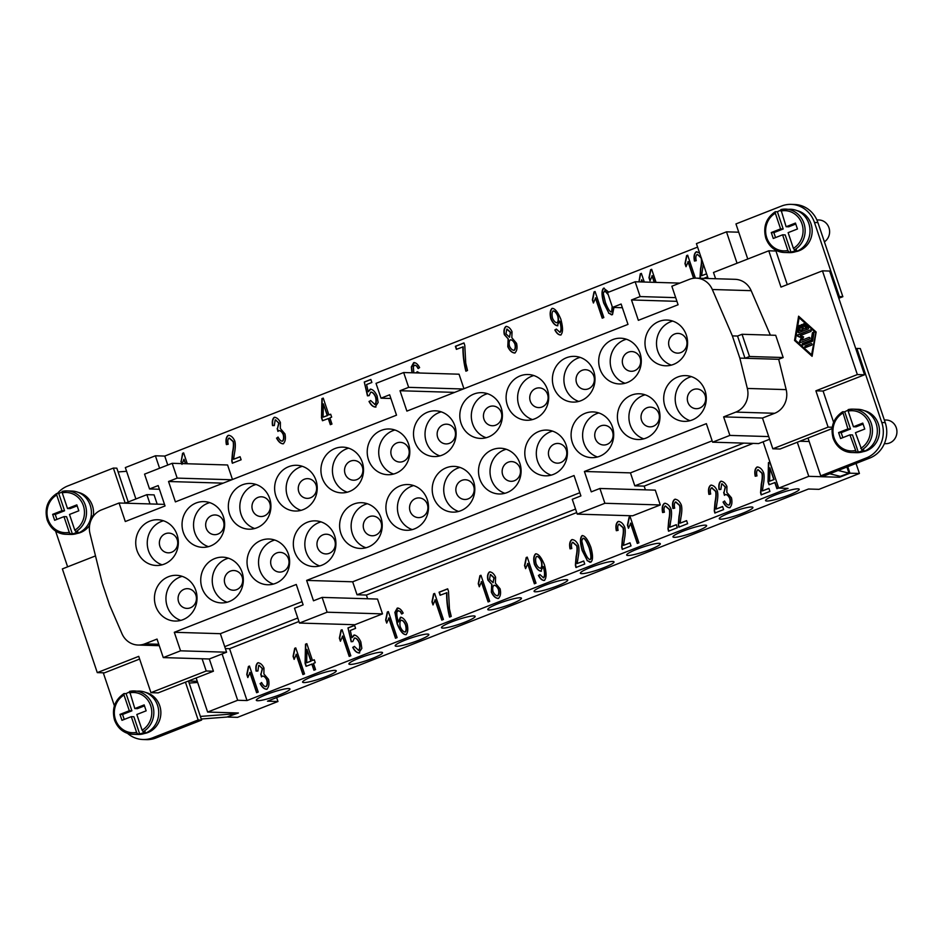 <?xml version="1.0" encoding="UTF-8"?>
<svg xmlns="http://www.w3.org/2000/svg" width="944" height="944" viewBox="0 0 944 944"><rect width="100%" height="100%" fill="white"/><g stroke="black" fill="none" stroke-linecap="round" stroke-linejoin="round"><path stroke-width="1.42" d="M884.339 419.962L886.274 420.021A11.835 11.021 91.7 0 1 896.8 429.945A11.835 11.021 91.7 0 1 889.661 442.96A11.835 11.021 91.7 0 1 885.555 443.68L884.375 443.645M864.256 410.64A20.91 19.47 91.7 0 1 879.454 429.65A20.91 19.47 91.7 0 1 866.627 450.701A20.91 19.47 91.7 0 1 863.017 451.704M849.907 434.865L852.503 434.936L858.285 452.129L856.267 452.07L849.907 434.865L840.585 438.523L838.591 432.588L847.913 428.93L842.709 411.761L844.715 411.82L850.509 429.013L841.175 432.671L842.85 437.627M856.267 452.07A21.7 20.202 91.7 0 1 851.594 452.518C842.709 451.81 836.549 447.043 833.139 438.24C830.224 426.959 833.375 418.133 842.603 411.785L842.709 411.761M863.099 424.08L856.031 426.841L853.447 426.771L848.16 411.077L848.184 409.59L852.904 409.141A21.7 20.202 91.7 0 1 871.253 423.384A21.7 20.202 91.7 0 1 861.801 449.91L863.819 449.969A21.7 20.202 91.7 0 1 861.129 451.267A21.7 20.202 91.7 0 1 858.285 452.129M844.715 411.82A21.7 20.202 91.7 0 1 847.405 410.522A21.7 20.202 91.7 0 1 847.983 410.298M848.231 409.59A21.7 20.202 91.7 0 1 852.904 409.141L857.801 409.295A21.7 20.202 91.7 0 1 877.094 427.502A21.7 20.202 91.7 0 1 863.996 451.35A21.7 20.202 91.7 0 1 856.491 452.66L851.594 452.518A21.7 20.202 91.7 0 1 833.245 438.287M796.937 210.606A20.91 19.47 91.7 0 1 812.123 229.616A20.91 19.47 91.7 0 1 799.308 250.656A20.91 19.47 91.7 0 1 795.698 251.67M794.482 249.865A21.7 20.202 -88.3 0 0 803.934 223.339A21.7 20.202 -88.3 0 0 785.585 209.108A21.7 20.202 -88.3 0 0 780.912 209.556L786.128 226.725L795.45 223.067L797.444 229.003L788.122 232.661L793.397 248.355L794.482 249.865L796.488 249.924A21.7 20.202 91.7 0 1 793.798 251.234A21.7 20.202 91.7 0 1 790.966 252.095L788.948 252.036L787.874 250.514L782.588 234.82L773.266 238.478L771.272 232.554L773.856 232.637L783.19 228.979L777.396 211.775A21.7 20.202 91.7 0 1 780.086 210.477A21.7 20.202 91.7 0 1 780.664 210.264M771.272 232.554L780.594 228.896L775.307 213.202L775.39 211.716L777.396 211.775M765.926 238.242A21.7 20.202 -88.3 0 0 784.275 252.473L789.172 252.626A21.7 20.202 -88.3 0 0 796.677 251.316A21.7 20.202 -88.3 0 0 809.775 227.457A21.7 20.202 -88.3 0 0 790.482 209.249L780.912 209.556M788.948 252.036A21.7 20.202 -88.3 0 1 784.275 252.473C775.366 251.741 769.218 246.986 765.82 238.207C762.905 226.926 766.068 218.099 775.284 211.739L775.39 211.716M797.928 488.839A17.747 2.395 -18.6 0 1 799.202 489.275A17.747 2.395 -18.6 0 1 786.057 496.19A17.747 2.395 -18.6 0 1 766.835 501.028A17.747 2.395 -18.6 0 1 765.56 500.591A17.747 2.395 -18.6 0 1 778.706 493.688A17.747 2.395 -18.6 0 1 797.928 488.839M751.636 506.987A17.747 2.395 -18.6 0 1 752.911 507.424A17.747 2.395 -18.6 0 1 739.766 514.338A17.747 2.395 -18.6 0 1 720.543 519.188A17.747 2.395 -18.6 0 1 719.269 518.752A17.747 2.395 -18.6 0 1 732.414 511.837A17.747 2.395 -18.6 0 1 751.636 506.987M705.345 525.147A17.747 2.395 -18.6 0 1 706.619 525.584A17.747 2.395 -18.6 0 1 693.462 532.499A17.747 2.395 -18.6 0 1 674.24 537.337A17.747 2.395 -18.6 0 1 672.966 536.9A17.747 2.395 -18.6 0 1 686.123 529.997A17.747 2.395 -18.6 0 1 705.345 525.147M659.042 543.307A17.747 2.395 -18.6 0 1 660.316 543.732A17.747 2.395 -18.6 0 1 647.171 550.647A17.747 2.395 -18.6 0 1 627.949 555.497A17.747 2.395 -18.6 0 1 626.674 555.06A17.747 2.395 -18.6 0 1 639.82 548.145A17.747 2.395 -18.6 0 1 659.042 543.307M612.75 561.456A17.747 2.395 -18.6 0 1 614.025 561.892A17.747 2.395 -18.6 0 1 600.88 568.807A17.747 2.395 -18.6 0 1 581.657 573.645A17.747 2.395 -18.6 0 1 580.383 573.22A17.747 2.395 -18.6 0 1 593.528 566.306A17.747 2.395 -18.6 0 1 612.75 561.456M566.459 579.616A17.747 2.395 -18.6 0 1 567.733 580.041A17.747 2.395 -18.6 0 1 554.576 586.956A17.747 2.395 -18.6 0 1 535.354 591.805A17.747 2.395 -18.6 0 1 534.08 591.369A17.747 2.395 -18.6 0 1 547.237 584.454A17.747 2.395 -18.6 0 1 566.459 579.616M520.156 597.764A17.747 2.395 -18.6 0 1 521.43 598.201A17.747 2.395 -18.6 0 1 508.285 605.116A17.747 2.395 -18.6 0 1 489.063 609.954A17.747 2.395 -18.6 0 1 487.788 609.529A17.747 2.395 -18.6 0 1 500.934 602.614A17.747 2.395 -18.6 0 1 520.156 597.764M473.864 615.925A17.747 2.395 -18.6 0 1 475.139 616.349A17.747 2.395 -18.6 0 1 461.994 623.264A17.747 2.395 -18.6 0 1 442.771 628.114A17.747 2.395 -18.6 0 1 441.497 627.677A17.747 2.395 -18.6 0 1 454.642 620.763A17.747 2.395 -18.6 0 1 473.864 615.925M427.561 634.073A17.747 2.395 -18.6 0 1 428.847 634.51A17.747 2.395 -18.6 0 1 415.69 641.424A17.747 2.395 -18.6 0 1 396.468 646.262A17.747 2.395 -18.6 0 1 395.194 645.838A17.747 2.395 -18.6 0 1 408.351 638.923A17.747 2.395 -18.6 0 1 427.561 634.073M381.27 652.233A17.747 2.395 -18.6 0 1 382.544 652.658A17.747 2.395 -18.6 0 1 369.399 659.573A17.747 2.395 -18.6 0 1 350.177 664.423A17.747 2.395 -18.6 0 1 348.902 663.986A17.747 2.395 -18.6 0 1 362.048 657.071A17.747 2.395 -18.6 0 1 381.27 652.233M334.978 670.382A17.747 2.395 -18.6 0 1 336.253 670.818A17.747 2.395 -18.6 0 1 323.108 677.733A17.747 2.395 -18.6 0 1 303.885 682.571A17.747 2.395 -18.6 0 1 302.599 682.146A17.747 2.395 -18.6 0 1 315.756 675.231A17.747 2.395 -18.6 0 1 334.978 670.382M288.675 688.542A17.747 2.395 -18.6 0 1 289.961 688.978A17.747 2.395 -18.6 0 1 276.804 695.881A17.747 2.395 -18.6 0 1 257.582 700.731A17.747 2.395 -18.6 0 1 256.308 700.295A17.747 2.395 -18.6 0 1 269.453 693.38A17.747 2.395 -18.6 0 1 288.675 688.542M145.647 692.448A20.91 19.47 91.7 0 1 160.834 711.457A20.91 19.47 91.7 0 1 148.007 732.497A20.91 19.47 91.7 0 1 144.408 733.512M143.181 731.706A21.7 20.202 -88.3 0 0 152.633 705.18A21.7 20.202 -88.3 0 0 134.296 690.949A21.7 20.202 -88.3 0 0 129.611 691.397L134.827 708.566L144.161 704.908L146.155 710.832L136.821 714.49L142.107 730.196L143.181 731.706L145.199 731.765A21.7 20.202 91.7 0 1 142.509 733.063A21.7 20.202 91.7 0 1 139.665 733.936L137.659 733.877L136.573 732.355L131.299 716.661L121.965 720.319L119.971 714.396L129.304 710.738L124.018 695.044L124.089 693.557L126.107 693.616A21.7 20.202 91.7 0 1 128.797 692.318A21.7 20.202 91.7 0 1 129.363 692.105M114.637 720.083A21.7 20.202 -88.3 0 0 132.986 734.314L137.871 734.467A21.7 20.202 -88.3 0 0 145.388 733.158A21.7 20.202 -88.3 0 0 158.486 709.298A21.7 20.202 -88.3 0 0 139.181 691.091L129.611 691.397M89.586 525.395A20.91 19.47 91.7 0 1 80.688 532.463A20.91 19.47 91.7 0 1 77.089 533.466M62.292 491.352A21.7 20.202 91.7 0 1 66.965 490.904L62.245 491.352L62.221 492.839L67.508 508.533L76.83 504.875L78.824 510.798L69.502 514.456L74.788 530.15L75.862 531.673L77.88 531.732A21.7 20.202 91.7 0 1 75.19 533.03A21.7 20.202 91.7 0 1 72.346 533.903L70.34 533.832L69.254 532.322L63.968 516.628L66.564 516.698L72.346 533.903M63.968 516.628L54.646 520.286L52.652 514.35L61.974 510.692L56.699 494.998L56.77 493.523L58.788 493.582A21.7 20.202 91.7 0 1 61.478 492.284A21.7 20.202 91.7 0 1 62.044 492.072M75.862 531.673A21.7 20.202 91.7 0 0 85.314 505.146A21.7 20.202 91.7 0 0 66.965 490.904L71.862 491.057A21.7 20.202 91.7 0 1 91.155 509.264A21.7 20.202 91.7 0 1 78.069 533.112A21.7 20.202 91.7 0 1 70.552 534.434L65.655 534.28A21.7 20.202 91.7 0 1 47.318 520.05M178.617 601.93A9.865 9.18 -88.3 0 0 186.947 608.396A9.865 9.18 -88.3 0 0 195.892 595.157A9.865 9.18 -88.3 0 0 187.549 588.678A9.865 9.18 -88.3 0 0 178.617 601.93M182.157 576.347A22.88 21.299 -88.3 0 0 167.206 606.39A22.88 21.299 -88.3 0 0 180.835 620.385M195.774 590.33A22.88 21.299 91.7 0 1 175.053 621.058A22.88 21.299 91.7 0 1 155.701 606.048A22.88 21.299 91.7 0 1 176.434 575.321A22.88 21.299 91.7 0 1 195.774 590.33M224.908 583.77A9.865 9.18 -88.3 0 0 233.251 590.236A9.865 9.18 -88.3 0 0 242.183 576.996A9.865 9.18 -88.3 0 0 233.841 570.53A9.865 9.18 -88.3 0 0 224.908 583.77M228.46 558.187A22.88 21.299 -88.3 0 0 213.509 588.242A22.88 21.299 -88.3 0 0 227.126 602.225M242.077 572.182A22.88 21.299 91.7 0 1 221.344 602.909A22.88 21.299 91.7 0 1 201.992 587.888A22.88 21.299 91.7 0 1 222.725 557.172A22.88 21.299 91.7 0 1 242.077 572.182M271.199 565.621A9.865 9.18 -88.3 0 0 279.542 572.088A9.865 9.18 -88.3 0 0 288.475 558.836A9.865 9.18 -88.3 0 0 280.144 552.37A9.865 9.18 -88.3 0 0 271.199 565.621M274.751 540.039A22.88 21.299 -88.3 0 0 259.801 570.082A22.88 21.299 -88.3 0 0 273.418 584.076M288.368 554.022A22.88 21.299 91.7 0 1 267.636 584.749A22.88 21.299 91.7 0 1 248.296 569.739A22.88 21.299 91.7 0 1 269.028 539.012A22.88 21.299 91.7 0 1 288.368 554.022M317.503 547.461A9.865 9.18 -88.3 0 0 325.833 553.927A9.865 9.18 -88.3 0 0 334.778 540.688A9.865 9.18 -88.3 0 0 326.435 534.221A9.865 9.18 -88.3 0 0 317.503 547.461M321.043 521.879A22.88 21.299 -88.3 0 0 306.104 551.933A22.88 21.299 -88.3 0 0 319.721 565.916M334.66 535.873A22.88 21.299 91.7 0 1 313.939 566.601A22.88 21.299 91.7 0 1 294.587 551.579A22.88 21.299 91.7 0 1 315.32 520.864A22.88 21.299 91.7 0 1 334.66 535.873M363.794 529.313A9.865 9.18 -88.3 0 0 372.137 535.779A9.865 9.18 -88.3 0 0 381.069 522.528A9.865 9.18 -88.3 0 0 372.727 516.061A9.865 9.18 -88.3 0 0 363.794 529.313M367.346 503.73A22.88 21.299 -88.3 0 0 352.395 533.773A22.88 21.299 -88.3 0 0 366.012 547.768M380.963 517.713A22.88 21.299 91.7 0 1 360.23 548.44A22.88 21.299 91.7 0 1 340.878 533.431A22.88 21.299 91.7 0 1 361.611 502.704A22.88 21.299 91.7 0 1 380.963 517.713M410.085 511.152A9.865 9.18 -88.3 0 0 418.428 517.619A9.865 9.18 -88.3 0 0 427.361 504.379A9.865 9.18 -88.3 0 0 419.03 497.913A9.865 9.18 -88.3 0 0 410.085 511.152M413.637 485.57A22.88 21.299 -88.3 0 0 398.687 515.625A22.88 21.299 -88.3 0 0 412.304 529.608M427.254 499.565A22.88 21.299 91.7 0 1 406.522 530.28A22.88 21.299 91.7 0 1 387.182 515.271A22.88 21.299 91.7 0 1 407.914 484.543A22.88 21.299 91.7 0 1 427.254 499.565M456.389 492.992A9.865 9.18 -88.3 0 0 464.719 499.47A9.865 9.18 -88.3 0 0 473.664 486.219A9.865 9.18 -88.3 0 0 465.321 479.753A9.865 9.18 -88.3 0 0 456.389 492.992M459.929 467.422A22.88 21.299 -88.3 0 0 444.99 497.464A22.88 21.299 -88.3 0 0 458.607 511.459M473.558 481.405A22.88 21.299 91.7 0 1 452.825 512.132A22.88 21.299 91.7 0 1 433.473 497.122A22.88 21.299 91.7 0 1 454.206 466.395A22.88 21.299 91.7 0 1 473.558 481.405M502.68 474.844A9.865 9.18 -88.3 0 0 511.023 481.31A9.865 9.18 -88.3 0 0 519.955 468.071A9.865 9.18 -88.3 0 0 511.613 461.604A9.865 9.18 -88.3 0 0 502.68 474.844M506.232 449.261A22.88 21.299 -88.3 0 0 491.281 479.316A22.88 21.299 -88.3 0 0 504.898 493.299M519.849 463.256A22.88 21.299 91.7 0 1 499.116 493.972A22.88 21.299 91.7 0 1 479.776 478.962A22.88 21.299 91.7 0 1 500.497 448.235A22.88 21.299 91.7 0 1 519.849 463.256M548.971 456.684A9.865 9.18 -88.3 0 0 557.314 463.162A9.865 9.18 -88.3 0 0 566.247 449.91A9.865 9.18 -88.3 0 0 557.916 443.444A9.865 9.18 -88.3 0 0 548.971 456.684M552.523 431.113A22.88 21.299 -88.3 0 0 537.573 461.156A22.88 21.299 -88.3 0 0 551.19 475.151M566.14 445.096A22.88 21.299 91.7 0 1 545.408 475.823A22.88 21.299 91.7 0 1 526.068 460.814A22.88 21.299 91.7 0 1 546.8 430.086A22.88 21.299 91.7 0 1 566.14 445.096M595.275 438.535A9.865 9.18 -88.3 0 0 603.605 445.002A9.865 9.18 -88.3 0 0 612.55 431.762A9.865 9.18 -88.3 0 0 604.207 425.296A9.865 9.18 -88.3 0 0 595.275 438.535M598.815 412.953A22.88 21.299 -88.3 0 0 583.876 443.007A22.88 21.299 -88.3 0 0 597.493 456.99M612.444 426.936A22.88 21.299 91.7 0 1 591.711 457.663A22.88 21.299 91.7 0 1 572.359 442.653A22.88 21.299 91.7 0 1 593.092 411.926A22.88 21.299 91.7 0 1 612.444 426.936M641.566 420.375A9.865 9.18 -88.3 0 0 649.909 426.853A9.865 9.18 -88.3 0 0 658.841 413.602A9.865 9.18 -88.3 0 0 650.499 407.135A9.865 9.18 -88.3 0 0 641.566 420.375M645.118 394.804A22.88 21.299 -88.3 0 0 630.167 424.847A22.88 21.299 -88.3 0 0 643.784 438.842M658.735 408.787A22.88 21.299 91.7 0 1 638.002 439.515A22.88 21.299 91.7 0 1 618.662 424.505A22.88 21.299 91.7 0 1 639.383 393.778A22.88 21.299 91.7 0 1 658.735 408.787M687.857 402.227A9.865 9.18 -88.3 0 0 696.2 408.693A9.865 9.18 -88.3 0 0 705.133 395.453A9.865 9.18 -88.3 0 0 696.802 388.975A9.865 9.18 -88.3 0 0 687.857 402.227M691.409 376.644A22.88 21.299 -88.3 0 0 676.459 406.699A22.88 21.299 -88.3 0 0 690.076 420.682M705.026 390.627A22.88 21.299 91.7 0 1 684.294 421.354A22.88 21.299 91.7 0 1 664.954 406.345A22.88 21.299 91.7 0 1 685.686 375.618A22.88 21.299 91.7 0 1 705.026 390.627M159.914 546.364A9.865 9.18 -88.3 0 0 168.256 552.83A9.865 9.18 -88.3 0 0 177.189 539.59A9.865 9.18 -88.3 0 0 168.846 533.112A9.865 9.18 -88.3 0 0 159.914 546.364M163.465 520.781A22.88 21.299 -88.3 0 0 148.515 550.824A22.88 21.299 -88.3 0 0 162.132 564.819M177.083 534.764A22.88 21.299 91.7 0 1 156.35 565.491A22.88 21.299 91.7 0 1 136.998 550.482A22.88 21.299 91.7 0 1 157.731 519.755A22.88 21.299 91.7 0 1 177.083 534.764M206.205 528.203A9.865 9.18 -88.3 0 0 214.548 534.67A9.865 9.18 -88.3 0 0 223.48 521.43A9.865 9.18 -88.3 0 0 215.138 514.964A9.865 9.18 -88.3 0 0 206.205 528.203M209.757 502.621A22.88 21.299 -88.3 0 0 194.806 532.676A22.88 21.299 -88.3 0 0 208.423 546.659M223.374 516.616A22.88 21.299 91.7 0 1 202.641 547.343A22.88 21.299 91.7 0 1 183.301 532.322A22.88 21.299 91.7 0 1 204.022 501.606A22.88 21.299 91.7 0 1 223.374 516.616M252.508 510.055A9.865 9.18 -88.3 0 0 260.839 516.521A9.865 9.18 -88.3 0 0 269.783 503.27A9.865 9.18 -88.3 0 0 261.441 496.804A9.865 9.18 -88.3 0 0 252.508 510.055M256.048 484.473A22.88 21.299 -88.3 0 0 241.098 514.515A22.88 21.299 -88.3 0 0 254.727 528.51M269.665 498.456A22.88 21.299 91.7 0 1 248.945 529.183A22.88 21.299 91.7 0 1 229.593 514.173A22.88 21.299 91.7 0 1 250.325 483.446A22.88 21.299 91.7 0 1 269.665 498.456M298.8 491.895A9.865 9.18 -88.3 0 0 307.142 498.361A9.865 9.18 -88.3 0 0 316.075 485.122A9.865 9.18 -88.3 0 0 307.732 478.655A9.865 9.18 -88.3 0 0 298.8 491.895M302.351 466.312A22.88 21.299 -88.3 0 0 287.401 496.367A22.88 21.299 -88.3 0 0 301.018 510.35M315.969 480.307A22.88 21.299 91.7 0 1 295.236 511.034A22.88 21.299 91.7 0 1 275.884 496.013A22.88 21.299 91.7 0 1 296.617 465.298A22.88 21.299 91.7 0 1 315.969 480.307M345.091 473.746A9.865 9.18 -88.3 0 0 353.434 480.213A9.865 9.18 -88.3 0 0 362.366 466.961A9.865 9.18 -88.3 0 0 354.035 460.495A9.865 9.18 -88.3 0 0 345.091 473.746M348.643 448.164A22.88 21.299 -88.3 0 0 333.692 478.207A22.88 21.299 -88.3 0 0 347.309 492.202M362.26 462.147A22.88 21.299 91.7 0 1 341.527 492.874A22.88 21.299 91.7 0 1 322.187 477.865A22.88 21.299 91.7 0 1 342.908 447.137A22.88 21.299 91.7 0 1 362.26 462.147M391.394 455.586A9.865 9.18 -88.3 0 0 399.725 462.053A9.865 9.18 -88.3 0 0 408.669 448.813A9.865 9.18 -88.3 0 0 400.327 442.347A9.865 9.18 -88.3 0 0 391.394 455.586M394.934 430.004A22.88 21.299 -88.3 0 0 379.984 460.058A22.88 21.299 -88.3 0 0 393.613 474.041M408.551 443.999A22.88 21.299 91.7 0 1 387.831 474.714A22.88 21.299 91.7 0 1 368.479 459.704A22.88 21.299 91.7 0 1 389.211 428.977A22.88 21.299 91.7 0 1 408.551 443.999M437.686 437.426A9.865 9.18 -88.3 0 0 446.028 443.904A9.865 9.18 -88.3 0 0 454.961 430.653A9.865 9.18 -88.3 0 0 446.618 424.186A9.865 9.18 -88.3 0 0 437.686 437.426M441.237 411.855A22.88 21.299 -88.3 0 0 426.287 441.898A22.88 21.299 -88.3 0 0 439.904 455.893M454.855 425.838A22.88 21.299 91.7 0 1 434.122 456.566A22.88 21.299 91.7 0 1 414.77 441.556A22.88 21.299 91.7 0 1 435.503 410.829A22.88 21.299 91.7 0 1 454.855 425.838M483.977 419.278A9.865 9.18 -88.3 0 0 492.32 425.744A9.865 9.18 -88.3 0 0 501.252 412.504A9.865 9.18 -88.3 0 0 492.921 406.038A9.865 9.18 -88.3 0 0 483.977 419.278M487.529 393.695A22.88 21.299 -88.3 0 0 472.578 423.75A22.88 21.299 -88.3 0 0 486.195 437.733M501.146 407.69A22.88 21.299 91.7 0 1 480.413 438.405A22.88 21.299 91.7 0 1 461.073 423.396A22.88 21.299 91.7 0 1 481.806 392.669A22.88 21.299 91.7 0 1 501.146 407.69M530.28 401.117A9.865 9.18 -88.3 0 0 538.611 407.596A9.865 9.18 -88.3 0 0 547.555 394.344A9.865 9.18 -88.3 0 0 539.213 387.878A9.865 9.18 -88.3 0 0 530.28 401.117M533.82 375.547A22.88 21.299 -88.3 0 0 518.87 405.59A22.88 21.299 -88.3 0 0 532.499 419.584M547.437 389.53A22.88 21.299 91.7 0 1 526.717 420.257A22.88 21.299 91.7 0 1 507.365 405.247A22.88 21.299 91.7 0 1 528.097 374.52A22.88 21.299 91.7 0 1 547.437 389.53M576.572 382.969A9.865 9.18 -88.3 0 0 584.914 389.435A9.865 9.18 -88.3 0 0 593.847 376.196A9.865 9.18 -88.3 0 0 585.504 369.729A9.865 9.18 -88.3 0 0 576.572 382.969M580.123 357.387A22.88 21.299 -88.3 0 0 565.173 387.441A22.88 21.299 -88.3 0 0 578.79 401.424M593.741 371.37A22.88 21.299 91.7 0 1 573.008 402.097A22.88 21.299 91.7 0 1 553.656 387.087A22.88 21.299 91.7 0 1 574.389 356.36A22.88 21.299 91.7 0 1 593.741 371.37M622.863 364.809A9.865 9.18 -88.3 0 0 631.206 371.287A9.865 9.18 -88.3 0 0 640.138 358.036A9.865 9.18 -88.3 0 0 631.807 351.569A9.865 9.18 -88.3 0 0 622.863 364.809M626.415 339.238A22.88 21.299 -88.3 0 0 611.464 369.281A22.88 21.299 -88.3 0 0 625.081 383.264M640.032 353.221A22.88 21.299 91.7 0 1 619.299 383.948A22.88 21.299 91.7 0 1 599.959 368.939A22.88 21.299 91.7 0 1 620.692 338.212A22.88 21.299 91.7 0 1 640.032 353.221M669.166 346.66A9.865 9.18 -88.3 0 0 677.497 353.127A9.865 9.18 -88.3 0 0 686.441 339.887A9.865 9.18 -88.3 0 0 678.099 333.409A9.865 9.18 -88.3 0 0 669.166 346.66M672.706 321.078A22.88 21.299 -88.3 0 0 657.767 351.133A22.88 21.299 -88.3 0 0 671.385 365.116M686.323 335.061A22.88 21.299 91.7 0 1 665.603 365.788A22.88 21.299 91.7 0 1 646.251 350.779A22.88 21.299 91.7 0 1 666.983 320.051A22.88 21.299 91.7 0 1 686.323 335.061M847.736 466.702L849.919 473.192L859.418 473.475L818.991 489.334L808.489 489.016L267.459 701.18L277.961 701.498L276.639 697.569M762.386 490.915L768.888 488.367L769.915 491.423L761.124 494.88L760.569 492.591L761.312 483.953C762.292 479.115 762.481 475.528 761.855 473.18L757.843 469.675C756.557 470.761 756.274 472.838 756.994 475.894L755.2 476.213C754.315 471.67 754.917 468.602 756.994 467.032C759.625 466.985 761.82 468.838 763.566 472.602C764.404 475.363 764.31 479.469 763.271 484.933L762.386 490.915L768.923 488.473M755.483 476.224C754.598 471.67 755.2 468.613 757.277 467.044L757.82 466.938M761.419 494.88L760.852 492.603L761.596 483.965C762.587 479.127 762.764 475.54 762.15 473.192L758.126 469.687M716.083 509.076L722.597 506.515L723.623 509.583L714.832 513.029L714.266 510.739L715.009 502.102C716 497.276 716.177 493.677 715.564 491.328L711.54 487.824C710.266 488.921 709.982 490.986 710.69 494.042L708.909 494.373C708.024 489.818 708.614 486.762 710.702 485.181C713.334 485.133 715.517 486.986 717.263 490.75C718.113 493.511 718.006 497.618 716.968 503.081L716.083 509.076L722.632 506.621M709.192 494.373C708.307 489.83 708.909 486.762 710.985 485.192L711.516 485.086M715.115 513.04L714.561 510.751L715.304 502.114C716.284 497.276 716.472 493.688 715.847 491.34L711.835 487.836M712.213 487.777L711.54 487.824M669.792 527.224L676.293 524.675L677.332 527.731L668.529 531.189L667.974 528.9L668.718 520.262C669.709 515.424 669.886 511.837 669.261 509.489L665.249 505.984C663.962 507.07 663.679 509.146 664.399 512.203L662.605 512.521C661.72 507.978 662.322 504.91 664.399 503.341C667.03 503.294 669.225 505.146 670.972 508.91C671.809 511.672 671.715 515.778 670.677 521.241L669.792 527.224L676.329 524.781M662.9 512.533C662.015 507.978 662.605 504.922 664.694 503.353L665.367 503.246M668.824 531.189L668.258 528.911L669.001 520.274C669.992 515.436 670.169 511.849 669.556 509.5L665.532 505.996M623.488 545.384L630.002 542.824L631.029 545.892L622.238 549.337L621.683 547.048L622.426 538.41C623.406 533.584 623.595 529.985 622.969 527.637L618.957 524.132C617.671 525.23 617.388 527.295 618.108 530.351L616.314 530.681C615.429 526.127 616.031 523.07 618.108 521.489C620.739 521.442 622.934 523.295 624.68 527.059C625.518 529.82 625.424 533.938 624.385 539.39L623.488 545.384L630.037 542.93M616.597 530.681C615.712 526.138 616.314 523.07 618.391 521.501L618.934 521.395M622.533 549.349L621.966 547.06L622.71 538.422C623.701 533.596 623.878 529.997 623.252 527.649L619.24 524.144M577.197 563.533L583.711 560.984L584.737 564.04L575.946 567.497L575.38 565.208L576.123 556.571C577.114 551.733 577.291 548.145 576.678 545.797L572.654 542.293C571.38 543.378 571.096 545.455 571.804 548.511L570.023 548.83C569.138 544.287 569.728 541.219 571.816 539.649C574.448 539.602 576.631 541.455 578.377 545.219C579.227 547.98 579.12 552.087 578.082 557.55L577.197 563.533L583.746 561.09M570.306 548.842C569.421 544.287 570.023 541.231 572.099 539.661L572.63 539.555M576.229 567.497L575.675 565.22L576.418 556.582C577.398 551.744 577.586 548.157 576.961 545.809L572.949 542.304M525.773 568.323L524.84 565.55L526.481 557.55L527.283 557.231M534.634 583.687L527.849 563.521L525.584 568.63L524.545 565.539L526.197 557.538L527.248 557.125L536.003 583.156L534.387 583.793L527.566 563.509M479.481 586.472L478.549 583.711L480.189 575.698L480.992 575.392M488.343 601.847L481.558 581.681L479.292 586.779L478.254 583.699L479.906 575.687L480.956 575.274L489.712 601.304L488.095 601.942L481.263 581.669M433.178 604.632L432.246 601.859L433.898 593.859L434.688 593.54M442.052 619.996L435.255 599.829L433.001 604.939L431.963 601.847L433.603 593.847L434.653 593.434L443.42 619.465L441.792 620.102L434.972 599.818M386.887 622.78L385.954 620.019L387.595 612.007L388.397 611.7M395.748 638.156L388.963 617.99L386.698 623.087L385.659 620.007L387.311 611.995L388.362 611.594L397.117 637.613L395.501 638.25L388.68 617.978M340.583 640.941L339.651 638.168L341.303 630.167L342.106 629.849M349.457 656.304L342.672 636.138L340.406 641.247L339.368 638.156L341.02 630.155L342.07 629.742L350.826 655.773L349.209 656.41L342.377 636.126M294.292 659.089L293.36 656.328L295.012 648.316L295.802 648.009M303.166 674.464L296.369 654.298L294.115 659.396L293.077 656.316L294.717 648.304L295.767 647.903L304.534 673.922L302.906 674.559L296.086 654.286M248.001 677.249L247.068 674.476L248.709 666.476L249.511 666.157M256.862 692.625L250.077 672.447L247.812 677.556L246.773 674.464L248.425 666.464L249.476 666.051L258.231 692.082L256.615 692.719L249.782 672.435M686.194 266.397L685.261 263.624L686.902 255.623L687.704 255.305M693.864 278.244L688.27 261.594L686.005 266.704L684.966 263.624L686.618 255.612L687.669 255.199L695.386 278.138M693.592 278.279L687.975 261.582M638.994 281.867L640.61 273.772L641.401 273.465M642.722 281.985L641.684 279.743L641.035 281.937M640.61 273.772L641.365 273.359L644.292 282.032M638.958 281.784L640.315 273.772M642.439 281.973L641.684 279.743M593.599 302.705L592.667 299.932L594.307 291.932L595.109 291.613M602.461 318.081L595.676 297.903L593.41 303.012L592.372 299.932L594.024 291.92L595.074 291.507L603.83 317.538L602.213 318.175L595.393 297.891M509.382 337.232L510.633 332.371L507.093 329.09M505.972 333.881L509.559 337.197L510.35 332.359L506.798 329.078L505.972 333.881M513.784 350.366L514.256 350.33C515.53 349.138 515.837 347.062 515.188 344.076C513.878 341.28 512.368 339.864 510.669 339.828M509.477 346.059C510.739 348.773 512.238 350.189 513.973 350.318C515.235 349.138 515.542 347.05 514.893 344.064C513.595 341.268 512.085 339.852 510.374 339.828C509.123 341.008 508.816 343.097 509.477 346.059M515.117 352.938C512.368 352.95 510.02 350.873 508.073 346.708L508.415 339.144L504.627 334.66C503.813 330.86 504.332 328.134 506.196 326.482L506.645 326.388M508.415 339.144L504.344 334.648C503.518 330.848 504.037 328.123 505.901 326.471L506.491 326.376M506.196 326.482L505.901 326.471C508.344 326.471 510.385 328.217 512.037 331.722L511.825 337.692L516.557 343.368C517.524 347.84 516.946 351.026 514.834 352.938C512.085 352.938 509.736 350.861 507.789 346.696L508.12 339.144M514.834 352.938L514.185 353.032M412.257 372.786L411.619 366.933L414.392 362.567M416.115 372.904L417.449 371.759M418.369 368.526L416.835 366.024L414.735 365.304M416.835 366.024L415.148 365.21M411.973 372.774L411.324 366.921L413.684 362.638C415.832 362.52 417.814 364.183 419.62 367.629L418.086 368.526L416.552 366.012M415.832 372.892L417.295 371.747L419.714 373.01M414.451 365.293L413.354 366.685L413.814 372.833M323.096 417.177L327.556 415.561L323.332 403.843L323.096 417.177L327.261 415.549L323.332 403.843M330.589 424.576L328.536 418.475L322.482 420.729L321.491 417.814L321.904 398.628L323.237 398.108L328.89 414.912L330.671 414.204L331.663 417.13L329.869 417.838L331.958 424.045L330.341 424.682L328.252 418.475M328.89 414.912L330.707 414.322M322.73 420.635L321.786 417.814L322.187 398.639L323.273 398.215M233.581 459.268L240.083 456.719L241.121 459.775L232.318 463.221L231.764 460.943L232.507 452.306C233.487 447.468 233.675 443.881 233.05 441.532L229.038 438.028C227.752 439.113 227.469 441.19 228.188 444.246L226.395 444.565C225.51 440.01 226.112 436.954 228.188 435.385C230.82 435.326 233.015 437.19 234.761 440.954C235.599 443.704 235.504 447.822 234.466 453.285L233.581 459.268L240.118 456.825M226.69 444.577C225.805 440.022 226.395 436.966 228.472 435.385L229.014 435.278M232.613 463.233L232.047 460.943L232.79 452.306C233.782 447.48 233.959 443.881 233.345 441.532L229.321 438.028M181.991 463.598L181.213 461.286L182.865 453.273L183.667 452.967M185.732 463.705L183.938 459.244L181.968 464.354M182.865 453.273L183.632 452.86L187.29 463.752M181.213 461.286L182.581 453.273M181.708 463.587L180.929 461.274M185.437 463.705L183.938 459.244M283.519 443.763C281.041 443.81 278.81 441.922 276.828 438.11L278.102 437.202M272.816 425.614C272.214 421.496 272.781 418.735 274.539 417.331L274.916 417.248M278.15 431.196L277.465 428.576L278.987 423.124L275.447 419.927M277.465 428.576L278.704 423.113L275.624 419.879M282.162 441.167L282.634 441.131C283.896 439.892 284.203 437.733 283.53 434.653C282.303 431.986 280.875 430.653 279.235 430.629M276.828 438.11L278.032 437.048C279.566 439.904 281.005 441.261 282.339 441.131C283.613 439.88 283.908 437.721 283.247 434.641C282.02 431.986 280.58 430.641 278.952 430.617L279.459 430.582M275.164 419.915L274.338 425.543L272.521 425.602C271.919 421.484 272.497 418.735 274.244 417.319C276.675 417.401 278.728 419.124 280.392 422.511L280.344 428.493L284.958 433.898C285.914 438.5 285.336 441.78 283.224 443.751L282.634 443.845M283.224 443.751C280.746 443.798 278.527 441.91 276.545 438.099M278.952 430.617L277.925 431.42L277.17 428.564M375.995 407.006C373.494 407.112 371.263 405.259 369.305 401.448L370.697 400.622M367.747 395.807L364.278 382.013L370.85 379.441L371.877 382.473L366.591 384.55L368.231 391.784L370.839 389.117M364.561 382.025L370.886 379.547M374.662 404.433L375.122 404.398C376.42 403.112 376.644 400.634 375.783 396.952C374.355 393.742 372.762 392.149 370.98 392.173M369.305 401.448L370.638 400.48L374.827 404.386C376.137 403.1 376.349 400.622 375.5 396.94C374.072 393.742 372.467 392.138 370.697 392.161L369.128 395.642L367.464 395.843L364.278 382.013M368.231 391.784L370.19 389.176C372.75 389.258 375.063 391.524 377.128 395.973L378.131 402.486L375.063 407.1M375.712 406.994C373.21 407.1 370.98 405.247 369.01 401.436M371.37 392.102L370.697 392.161M456.66 349.256L455.657 346.306L464 343.026M466.135 371.169C464.106 363.11 463.126 354.991 463.197 346.814L456.4 349.351L455.374 346.295L463.964 342.92L464.79 345.398L465.746 363.121L467.528 370.496L465.852 371.157C463.823 363.098 462.843 354.979 462.914 346.802M556.866 322.789L557.349 322.754C558.577 321.621 558.777 319.343 557.963 315.91C556.523 312.676 555.001 311.013 553.408 310.942M553.125 310.93C551.921 312.193 551.721 314.623 552.523 318.211C553.88 321.184 555.391 322.695 557.054 322.754C558.282 321.609 558.494 319.332 557.68 315.91C556.228 312.665 554.718 311.013 553.125 310.93L553.55 310.906M561.031 334.943C558.907 335.073 556.948 333.409 555.131 329.952L556.394 329.196M557.88 325.727C555.45 325.645 553.184 323.32 551.107 318.789C549.951 313.691 550.364 310.234 552.323 308.393L552.641 308.322M559.745 332.347L560.181 332.312C561.633 330.671 561.609 327.131 560.134 321.68L559.615 321.054L557.149 325.786M555.131 329.952L556.323 329.055L559.898 332.312C561.35 330.671 561.326 327.12 559.851 321.68L559.615 321.054M557.597 325.715C555.155 325.633 552.901 323.32 550.812 318.777C549.668 313.691 550.069 310.222 552.039 308.381C554.836 308.251 557.751 311.827 560.807 319.131C563.096 327.521 563.072 332.795 560.736 334.931L560.181 335.014M560.736 334.931C558.624 335.061 556.653 333.409 554.848 329.952M611.535 312.051L612.573 307.414M608.207 294.681L604.679 290.764L603.275 293.372L605.387 302.458C607.983 309.066 610.06 312.252 611.618 312.027L612.172 306.458M607.842 293.596L604.833 290.787M611.594 314.824L608.868 313.16L604.007 303.118C601.788 295.26 601.741 290.28 603.877 288.18L604.195 288.109M608.868 313.16L603.712 303.107C601.505 295.248 601.458 290.268 603.594 288.168L608.738 292.109M613.978 307.461L612.491 314.635L611.452 314.824M612.491 314.635L608.573 313.148M650.192 280.51L649.26 277.737L650.912 269.736L651.714 269.418M654.511 282.339L652.269 275.707L650.015 280.816L648.976 277.737L650.617 269.724L651.679 269.311L656.068 282.386M654.216 282.327L651.985 275.707M703.315 264.072L701.628 275.719L706.619 273.89M694.737 261.028C693.852 256.485 694.442 253.417 696.519 251.847L697.061 251.741M700.247 278.268L700.837 268.769C701.829 263.931 702.006 260.343 701.392 257.995L697.368 254.491M699.964 278.256L700.554 268.757C701.534 263.931 701.722 260.332 701.097 257.983L697.604 254.432M701.628 275.719L706.584 273.784M697.085 254.479C695.799 255.564 695.516 257.641 696.235 260.697L694.442 261.016C693.557 256.473 694.159 253.417 696.235 251.836L699.575 252.957M707.611 276.84L703.717 278.374M267.069 689.226C264.603 689.273 262.373 687.385 260.391 683.574L261.665 682.677M256.379 671.078C255.777 666.96 256.343 664.198 258.09 662.794L258.479 662.712M261.712 676.659L261.028 674.04L262.55 668.588L259.01 665.39M261.028 674.04L262.255 668.576L259.187 665.343M265.724 686.63L266.184 686.595C267.459 685.356 267.766 683.196 267.093 680.117C265.866 677.45 264.438 676.116 262.798 676.093M260.391 683.574L261.582 682.512C263.128 685.368 264.568 686.725 265.901 686.595C267.176 685.344 267.471 683.185 266.81 680.105C265.583 677.45 264.143 676.105 262.515 676.081L263.01 676.046M258.727 665.378L257.901 671.007L256.084 671.066C255.482 666.96 256.06 664.198 257.806 662.782C260.237 662.865 262.29 664.588 263.954 667.974L263.907 673.957L268.521 679.373C269.477 683.963 268.898 687.244 266.786 689.214L266.196 689.309M266.786 689.214C264.308 689.262 262.09 687.385 260.107 683.562M262.515 676.081L261.488 676.895L260.733 674.028M306.694 662.747L311.142 661.119L306.918 649.413L306.694 662.747L310.859 661.107L306.918 649.413M314.187 670.146L312.134 664.045L306.068 666.299L305.089 663.372L305.502 644.197L306.824 643.678L312.476 660.47L314.269 659.773L315.249 662.7L313.467 663.396L315.556 669.603L313.927 670.24L311.839 664.033M312.476 660.47L314.305 659.88M306.328 666.193L305.372 663.384L305.785 644.197L306.859 643.784M359.699 652.906C357.198 653.012 354.968 651.159 353.009 647.336L354.401 646.522M351.451 641.708L347.982 627.913L354.566 625.329L355.581 628.374L350.295 630.45L351.935 637.684L354.684 635.005M348.265 627.925L354.602 625.447M358.366 650.333L358.826 650.298C360.124 649.012 360.348 646.534 359.487 642.852C358.071 639.643 356.466 638.05 354.684 638.073M353.009 647.336L354.342 646.38L358.531 650.286C359.841 649 360.065 646.522 359.204 642.84C357.776 639.643 356.183 638.038 354.401 638.061L352.832 641.542L351.18 641.743L347.982 627.913M351.935 637.684L353.894 635.076C356.454 635.159 358.767 637.424 360.832 641.873L361.835 648.386L358.767 653M359.416 652.894C356.915 653 354.684 651.148 352.726 647.336M355.074 638.002L354.401 638.061M404.964 632.067L405.354 632.043C406.498 630.899 406.663 628.551 405.826 625.022C404.433 621.86 402.923 620.267 401.318 620.232M400.28 626.863C401.778 630.085 403.371 631.807 405.07 632.043C406.215 630.887 406.368 628.539 405.542 625.011C404.138 621.848 402.64 620.255 401.035 620.22C399.808 621.4 399.56 623.618 400.28 626.863M406.274 634.639C403.43 634.816 400.492 631.229 397.436 623.878L395.182 612.396L398.097 608.019M401.932 613.989L400.398 611.488L398.014 610.756L396.917 612.149C396.551 614.178 397.035 617.459 398.356 622.013L401.011 617.223M400.398 611.488L398.297 610.768M398.014 610.756L398.71 610.674M398.356 622.013L400.421 617.282C402.852 617.4 405.094 619.689 407.159 624.149C408.28 629.164 407.891 632.657 405.991 634.639C403.147 634.805 400.197 631.217 397.153 623.866L394.887 612.385L397.247 608.101C399.395 607.983 401.377 609.647 403.182 613.093L401.648 613.989L400.114 611.476M440.364 595.157L439.373 592.195L447.704 588.926M449.84 617.069C447.81 609.01 446.831 600.891 446.901 592.714L440.105 595.251L439.078 592.195L447.668 588.82L448.506 591.298L449.462 609.022L451.232 616.397L449.556 617.057C447.527 608.998 446.547 600.88 446.618 592.702M492.945 582.696L494.196 577.834L490.656 574.554M489.535 579.345L493.122 582.66L493.913 577.822L490.361 574.542L489.535 579.345M497.346 595.829L497.818 595.794C499.093 594.602 499.4 592.525 498.739 589.54C497.441 586.743 495.93 585.327 494.231 585.292M493.039 591.522C494.302 594.236 495.801 595.652 497.535 595.782C498.798 594.602 499.105 592.513 498.456 589.54C497.158 586.731 495.647 585.315 493.936 585.292C492.685 586.484 492.379 588.56 493.039 591.522M498.68 598.402C495.93 598.413 493.582 596.337 491.635 592.171L491.977 584.619L488.19 580.123C487.364 576.324 487.895 573.598 489.759 571.946L490.207 571.852M491.977 584.619L487.906 580.112C487.08 576.312 487.6 573.586 489.464 571.934L490.054 571.852M489.759 571.946L489.464 571.934C491.907 571.934 493.948 573.681 495.6 577.185L495.388 583.156L500.119 588.832C501.075 593.304 500.509 596.49 498.397 598.402C495.635 598.402 493.287 596.325 491.352 592.159L491.682 584.607M498.397 598.402L497.748 598.496M540.428 568.264L540.912 568.217C542.139 567.084 542.34 564.807 541.526 561.385C540.086 558.14 538.564 556.476 536.971 556.405M536.688 556.394C535.472 557.656 535.283 560.087 536.086 563.686C537.443 566.648 538.953 568.158 540.617 568.217C541.844 567.073 542.057 564.795 541.242 561.373C539.791 558.128 538.281 556.476 536.688 556.394L537.112 556.37M544.594 580.407C542.47 580.536 540.499 578.873 538.694 575.415L539.944 574.66M541.443 571.191C539.012 571.108 536.747 568.795 534.67 564.252C533.513 559.155 533.915 555.697 535.885 553.857L536.204 553.786M543.296 577.811L543.744 577.775C545.195 576.147 545.172 572.595 543.697 567.155L543.178 566.518L540.711 571.25M538.694 575.415L539.885 574.518L543.461 577.775C544.9 576.135 544.889 572.595 543.414 567.143L543.178 566.518M541.16 571.179C538.717 571.096 536.463 568.784 534.375 564.241C533.23 559.155 533.631 555.686 535.602 553.845C538.399 553.715 541.313 557.29 544.369 564.595C546.647 572.984 546.635 578.259 544.299 580.395L543.744 580.477M544.299 580.395C542.175 580.525 540.216 578.873 538.41 575.415M590 559.509L590.378 559.497C591.687 558.588 591.381 554.706 589.434 547.85C586.849 541.231 584.773 538.045 583.215 538.281M583.864 549.915C586.448 556.523 588.525 559.721 590.083 559.485C591.404 558.577 591.086 554.694 589.15 547.839C586.566 541.231 584.489 538.033 582.92 538.269L581.74 540.829L583.864 549.915M590.059 562.282L587.333 560.618L582.472 550.576C580.253 542.717 580.218 537.738 582.342 535.637L582.672 535.567M587.333 560.618L582.188 550.576C579.97 542.717 579.923 537.738 582.059 535.626L582.519 535.555M582.342 535.637L582.059 535.626C584.843 535.519 587.77 539.366 590.826 547.178C593.033 555.001 593.08 559.981 590.968 562.093L589.917 562.282M590.968 562.093L587.05 560.618M628.669 527.967L627.736 525.206L629.377 517.194L630.179 516.887M637.53 543.343L630.745 523.177L628.48 528.274L627.441 525.194L629.093 517.182L630.144 516.769L638.899 542.8L637.283 543.437L630.45 523.165M680.093 523.188L686.595 520.628L687.633 523.696L678.842 527.141L678.276 524.852L679.019 516.226C680.01 511.388 680.187 507.789 679.574 505.441L675.55 501.948C674.276 503.034 673.992 505.099 674.7 508.155L672.919 508.486C672.034 503.931 672.624 500.875 674.7 499.305C677.344 499.246 679.527 501.099 681.273 504.863C682.111 507.624 682.016 511.742 680.978 517.194L680.093 523.188L686.642 520.734M673.202 508.486C672.317 503.943 672.919 500.886 674.995 499.305L675.526 499.199M679.125 527.153L678.571 524.864L679.314 516.226C680.294 511.4 680.482 507.801 679.857 505.453L675.845 501.948M730.031 507.683C727.553 507.73 725.322 505.842 723.352 502.031L724.614 501.122M719.328 489.535C718.726 485.417 719.304 482.655 721.051 481.251L721.428 481.169M724.673 495.104L723.977 492.497L725.499 487.045L721.959 483.847M723.977 492.497L725.216 487.033L722.136 483.8M728.685 505.087L729.146 505.052C730.408 503.813 730.715 501.653 730.054 498.574C728.815 495.907 727.387 494.573 725.759 494.55M723.352 502.031L724.544 500.969C726.089 503.813 727.529 505.182 728.862 505.052C730.125 503.801 730.432 501.642 729.759 498.562C728.532 495.895 727.104 494.562 725.464 494.538L725.971 494.503M721.676 483.835L720.862 489.452L719.045 489.523C718.443 485.405 719.009 482.644 720.756 481.239C723.198 481.31 725.24 483.045 726.915 486.431L726.856 492.402L731.47 497.818C732.438 502.42 731.86 505.701 729.736 507.671L729.146 507.766M729.736 507.671C727.269 507.719 725.039 505.831 723.057 502.019M725.464 494.538L724.449 495.34L723.694 492.485M769.643 481.192L774.104 479.576L769.879 467.858L769.643 481.192L773.809 479.564L769.879 467.858M777.136 488.591L775.083 482.502L769.03 484.756L768.038 481.829L768.451 462.654L769.785 462.123L775.602 478.868M769.277 484.65L768.333 481.829L768.746 462.654L769.82 462.241M776.582 481.794L778.505 488.06L776.888 488.697L774.8 482.49M697.604 247.104L164.752 456.07L155.394 455.787L159.583 468.248M167.761 465.038L164.752 456.07M715.599 278.728L713.487 272.474L768.77 250.797L780.983 287.094L822.448 270.834L857.353 374.567L815.887 390.816L828.112 427.125L772.829 448.801L762.481 418.05L723.635 416.882L729.877 435.408L712.602 442.181L706.36 423.655L584.407 471.481L591.263 491.859L599.9 488.473L604.892 503.282L577.244 514.126L572.265 499.305L580.902 495.919L574.046 475.54L306.635 580.407L313.491 600.785L322.128 597.399L327.12 612.208L299.472 623.052L294.493 608.231L303.13 604.844L296.274 584.466L174.31 632.291L180.552 650.817L163.277 657.59L157.034 639.076L144.857 643.843A19.718 18.361 91.7 0 1 138.036 645.035A19.718 18.361 91.7 0 1 121.965 633.684L109.669 605.234L102.188 583.003L89.975 533.549A19.718 18.361 91.7 0 1 101.492 509.89L119.074 502.999L125.304 521.525L165.035 505.949L158.179 485.57L149.541 488.957L144.55 474.136L172.186 463.303L227.575 464.979L232.472 479.505M172.186 463.303L177.177 478.112L168.539 481.499L175.395 501.878L396.515 415.171L389.648 394.793L381.01 398.179L376.031 383.37L403.666 372.526L459.055 374.202L463.941 388.727M306.635 580.407L352.667 581.799L357.033 594.767L366.39 595.05L576.725 512.568M366.39 595.05L367.641 598.767M322.128 597.399L377.517 599.062L382.509 613.883L354.861 624.727L299.472 623.052M839.157 476.083L839.558 477.251L808.772 476.331L778.706 488.107L788.063 488.39L247.021 700.554L229.569 648.693L298.953 621.494M584.407 471.481L630.45 472.873L634.805 485.841L644.162 486.113L753.1 443.397M644.162 486.113L645.413 489.842M599.9 488.473L655.289 490.137L660.281 504.957L632.633 515.802L577.244 514.126M802.022 324.689A0.826 0.767 -88.3 0 0 801.562 325.739L802.86 329.598L800.347 330.589L802.294 329.586L800.996 325.727A0.826 0.767 91.7 0 1 801.739 324.618A0.826 0.767 91.7 0 1 802.435 325.161L803.733 329.019L806.247 328.04L803.214 325.291A0.826 0.767 91.7 0 1 803.722 323.839A0.826 0.767 91.7 0 1 804.194 324.028L808.241 327.686A0.826 0.767 91.7 0 1 808.005 329.09L799.049 332.607A0.826 0.767 91.7 0 1 798.034 331.686L798.966 326.081A0.826 0.767 91.7 0 1 799.745 325.409A0.826 0.767 91.7 0 1 800.477 326.364L799.78 330.577M800.028 325.468A0.826 0.767 -88.3 0 0 799.544 326.105L798.612 331.71A0.826 0.767 -88.3 0 0 799.049 332.607M804.017 323.91A0.826 0.767 -88.3 0 0 803.781 325.314L806.825 328.052L803.733 329.019M811.026 343.628L805.964 345.858A0.826 0.767 -88.3 0 0 805.905 347.38A0.826 0.767 91.7 0 1 804.89 346.743A0.826 0.767 91.7 0 1 805.385 345.846L811.026 343.628A0.826 0.767 91.7 0 1 812.041 344.277A0.826 0.767 91.7 0 1 811.545 345.174L805.905 347.392M811.58 354.767L815.887 332.359L799.12 317.727L795.391 340.159L811.58 354.767L815.887 332.359M815.309 332.347L799.12 317.727M816.135 332.017L812.1 356.313L794.553 340.477L798.6 316.181L816.135 332.017M799.096 316.641L795.131 340.501L812.17 355.876M812.654 340.808A0.826 0.767 91.7 0 1 812.17 341.433L803.202 344.949A0.826 0.767 91.7 0 1 802.188 344.312A0.826 0.767 91.7 0 1 802.683 343.404L811.226 340.052L812.395 333.043A0.826 0.767 91.7 0 1 813.173 332.371A0.826 0.767 91.7 0 1 813.905 333.326L812.654 340.808M813.457 332.441A0.826 0.767 -88.3 0 0 812.973 333.067L811.805 340.076L803.261 343.427A0.826 0.767 -88.3 0 0 803.214 344.949M808.949 337.456L801.916 340.218L808.949 337.456A0.826 0.767 91.7 0 1 809.964 338.094A0.826 0.767 91.7 0 1 809.468 339.002L800.5 342.519A0.826 0.767 91.7 0 1 799.58 341.35L801.421 337.787L797.892 336.335A0.826 0.767 91.7 0 1 797.904 334.801L810.188 329.987A0.826 0.767 91.7 0 1 811.203 330.624A0.826 0.767 91.7 0 1 810.707 331.521L800.359 335.592L803.615 336.925L801.916 340.218M810.188 329.987L798.482 334.813A0.826 0.767 -88.3 0 0 798.471 336.359L801.999 337.81L800.158 341.362A0.826 0.767 -88.3 0 0 800.512 342.519M770.375 335.132L751.164 290.669A19.718 18.361 -88.3 0 0 735.093 279.318L696.259 278.15A19.718 18.361 91.7 0 1 712.319 289.501L732.367 335.887L739.836 358.106L747.341 388.444A19.718 18.361 91.7 0 1 735.813 412.103L723.635 416.882M762.481 418.05L774.658 413.283A19.718 18.361 -88.3 0 0 786.175 389.624L778.682 359.286L783.178 357.528L775.697 335.297L742.031 334.282L737.535 336.04L732.367 335.887M150.013 503.931L146.886 494.656L125.151 503.187M93.975 515.412L91.615 516.333L92.17 518.008M95.497 555.91L62.363 568.902L97.279 672.624L138.733 656.363L150.946 692.672L206.229 670.995L202.11 658.77L163.277 657.59M146.886 494.656L154.084 494.88L157.2 504.155M139.641 659.054L104.465 672.836L97.279 672.624M302.056 601.647L220.353 633.684L226.584 652.21L209.308 658.983L213.427 671.208L158.144 692.884L150.946 692.672M213.427 671.208L206.229 670.995M209.308 658.983L202.11 658.77M125.198 503.164L113.374 468.071L67.779 485.948A27.612 25.712 -88.3 0 0 57.36 493.535M55.578 531.059L67.626 566.837M78.328 492.402A20.91 19.47 91.7 0 1 93.362 515.648M110.483 607.098L109.858 605.67M135.901 498.963L125.34 467.575L155.394 455.787M164.504 504.379L119.074 502.999M808.772 476.331L797.302 442.24L780.027 449.014L772.829 448.801M768.77 250.797L775.956 251.01L787.272 284.628M857.353 374.567L864.539 374.78L855.819 348.843L829.634 271.058L822.448 270.834M864.539 374.78L823.085 391.04L815.887 390.816M832.23 427.243L828.112 427.125M823.085 391.04L833.611 422.31M797.302 442.24L832.053 428.611M855.819 348.843L856.857 348.442L881.79 422.534A27.612 25.712 91.7 0 1 866.332 457.946L820.725 475.835L808.005 438.04M769.62 439.255L758.634 443.562L712.602 442.181M778.706 488.107L763.13 441.804M768.711 436.576L729.877 435.408M783.178 357.528L749.512 356.502L742.031 334.282M737.535 336.04L745.017 358.272L749.512 356.502M739.836 358.106L778.682 359.286M403.666 372.526L408.658 387.347L400.02 390.733L406.876 411.112L627.984 324.394L621.128 304.027L612.491 307.414L607.511 292.593L635.147 281.76L640.138 296.569L631.501 299.956L638.356 320.335L678.087 304.759L671.845 286.233L689.427 279.341A19.718 18.361 91.7 0 1 696.259 278.15M622.367 307.709L612.491 307.414M679.822 283.106L635.147 281.76M675.692 297.643L640.138 296.569M676.931 301.337L631.501 299.956M660.281 504.957L604.892 503.282M382.509 613.883L327.12 612.208M463.256 388.999L408.658 387.347M454.619 392.385L400.02 390.733M390.899 398.486L381.01 398.179M159.418 489.252L149.541 488.957M231.787 479.764L177.177 478.112M223.15 483.151L168.539 481.499M712.142 440.836L630.45 472.873M220.353 633.684L174.31 632.291M743.742 443.114L634.805 485.841M297.773 618.001L224.707 646.652M229.569 648.693L225.356 648.563M737.052 263.234L726.491 231.835L738.739 232.2M708.165 278.504L696.424 243.623L726.491 231.835M579.828 492.721L352.667 581.799M226.584 652.21L180.552 650.817M77.16 505.842L70.092 508.604L67.508 508.533M58.788 493.582L64.57 510.775L55.236 514.433L56.911 519.389M52.652 514.35L55.236 514.433M61.974 510.692L64.57 510.775M70.34 533.832A21.7 20.202 91.7 0 1 65.655 534.28C56.77 533.572 50.622 528.805 47.2 520.002C44.285 508.722 47.436 499.895 56.664 493.547L56.77 493.523M134.827 708.566L137.411 708.649L144.479 705.876M139.665 733.936L133.883 716.744L131.299 716.661M124.23 719.434L122.555 714.478L131.889 710.82L126.107 693.616M119.971 714.396L122.555 714.478M129.304 710.738L131.889 710.82M137.659 733.877A21.7 20.202 -88.3 0 1 132.986 734.314C124.065 733.582 117.917 728.827 114.519 720.048C111.616 708.767 114.767 699.941 123.983 693.58L124.089 693.557M126.59 471.292L118.106 471.941M201.249 719.009L227.056 717.039L234.785 713.806L234.478 712.873M189.166 683.09L197.65 682.441M234.785 713.806L200.388 716.425M127.523 733.346A27.612 25.712 -88.3 0 0 142.992 739.518A27.612 25.712 -88.3 0 0 152.55 737.854L198.157 719.965L185.437 682.182M198.157 719.965L201.603 720.071L156.008 737.96A27.612 25.712 91.7 0 1 146.438 739.624L142.992 739.518M188.47 681.025L201.603 720.071M113.374 468.071L116.832 468.165L128.207 501.984M103.285 672.801L114.389 705.793M575.545 509.076L357.033 594.767M196.151 677.981L207.621 712.059L238.407 712.991L227.917 716.685M222.088 653.968L237.676 700.271L207.621 712.059M799.898 441.226L809.173 441.497M849.919 473.192L839.558 477.251M197.261 681.297L188.387 681.025M247.021 700.554L237.676 700.271M277.961 701.498L237.534 717.346L228.035 717.062M859.418 473.475L856.031 463.445M782.588 234.82L785.184 234.903L790.966 252.095M775.531 237.593L773.856 232.637M780.594 228.896L783.19 228.979M786.128 226.725L788.712 226.808L795.78 224.035M824.395 241.841A11.835 11.021 -88.3 0 0 829.245 228.708A11.835 11.021 -88.3 0 0 818.955 219.976L816.867 219.917M847.913 428.93L850.509 429.013M853.447 426.771L862.769 423.113L864.763 429.036L855.441 432.694L861.801 449.91M838.591 432.588L841.175 432.671M838.083 470.478L848.986 473.156L846.921 467.02M848.986 473.156L840.29 476.354L829.717 473.758M817.917 222.595A27.612 25.712 -88.3 0 0 794.565 204.482L791.119 204.376A27.612 25.712 91.7 0 1 814.471 222.489L839.405 296.581L842.85 296.687L817.917 222.595L814.471 222.489M838.791 298.28L842.85 296.687M839.405 296.581L838.366 296.982M747.766 259.034L735.954 223.929L781.549 206.04A27.612 25.712 91.7 0 1 791.119 204.376M856.857 348.442L860.303 348.548L885.236 422.641A27.612 25.712 -88.3 0 1 869.778 458.052L824.183 475.929L820.725 475.835M855.193 450.559A20.119 18.727 91.7 0 1 834.059 437.721A20.119 18.727 91.7 0 1 842.638 413.236M848.16 411.077A20.119 18.727 91.7 0 1 869.294 423.903A20.119 18.727 91.7 0 1 860.716 448.388M775.307 213.202A20.119 18.727 -88.3 0 0 766.74 237.687A20.119 18.727 -88.3 0 0 787.874 250.514M793.397 248.355A20.119 18.727 -88.3 0 0 801.975 223.87A20.119 18.727 -88.3 0 0 780.841 211.031M142.107 730.196A20.119 18.727 -88.3 0 0 150.686 705.711A20.119 18.727 -88.3 0 0 129.54 692.872M124.018 695.044A20.119 18.727 -88.3 0 0 115.439 719.529A20.119 18.727 -88.3 0 0 136.573 732.355M62.221 492.839A20.119 18.727 91.7 0 1 83.355 505.665A20.119 18.727 91.7 0 1 74.788 530.15M69.254 532.322A20.119 18.727 91.7 0 1 48.12 519.483A20.119 18.727 91.7 0 1 56.699 494.998M774.658 413.283L735.813 412.103M786.175 389.624L747.341 388.444M751.164 290.669L712.319 289.501M158.793 644.268L144.857 643.843M152.55 737.854L156.008 737.96M866.332 457.946L869.778 458.052M881.79 422.534L885.236 422.641M159.265 645.684L138.036 645.035"/></g></svg>
